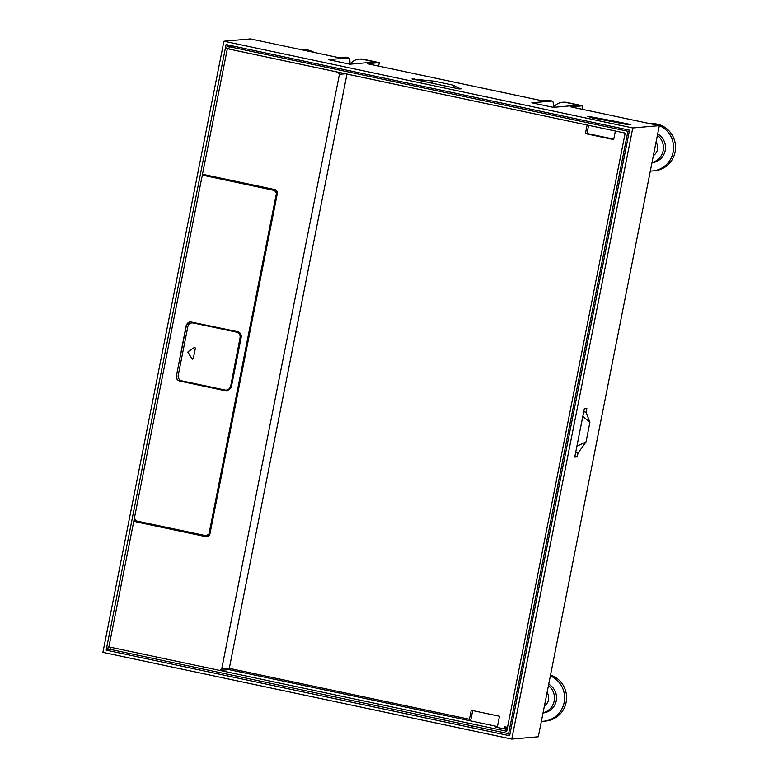 <?xml version="1.0" encoding="UTF-8"?>
<svg xmlns="http://www.w3.org/2000/svg" width="778" height="778" viewBox="0 0 778 778"><rect width="100%" height="100%" fill="white"/><g stroke="black" fill="none" stroke-linecap="round" stroke-linejoin="round"><path stroke-width="1.17" d="M471.478 726.214L471.672 726.282A70.224 4.405 -168.8 0 1 472.431 726.409M553.275 107.345A13.002 2.742 102 0 0 552.254 101.033A13.002 2.742 102 0 0 552.079 101.023L531.841 102.793L553.314 107.354L578.599 105.137L566.17 102.502A13.002 12.681 -95 0 0 562.513 102.278L563.243 102.219A13.002 12.681 85 0 1 566.89 102.443L582.712 105.798L570.721 106.849L659.316 125.637L538.308 736.785L511.778 739.1L102.91 652.363L223.928 41.215L632.786 127.962L511.778 739.1M106.178 650.155L226.087 44.57L629.528 130.159L509.619 735.745L106.178 650.155L111.011 649.737M659.316 125.637L632.786 127.962M574.893 456.355L577.266 456.861L574.748 457.075L584.327 408.713L586.836 408.499L586.097 412.243L589.889 422.376L586.019 441.953L576.906 446.183M577.266 456.861L578.005 453.117L586.019 441.953M349.857 64.185A13.002 2.742 102 0 0 348.836 57.883A13.002 2.742 102 0 0 348.661 57.873L328.423 59.643L349.896 64.195L375.181 61.987L362.752 59.352A13.002 12.681 -95 0 0 359.105 59.128L359.825 59.06A13.002 12.681 85 0 1 363.482 59.284L379.294 62.639L367.304 63.689L542.47 100.848L548.685 100.304A13.002 2.742 -78 0 1 548.86 100.313L552.254 101.033M223.928 41.215L250.458 38.9L339.052 57.698L345.267 57.154A13.002 2.742 -78 0 1 345.451 57.164L348.836 57.883M587.721 116.301L592.126 117.916A70.224 4.405 -168.8 0 1 628.138 124.781L630.89 124.538A82.731 5.193 -168.8 0 0 587.721 116.301M457.941 88.692L458.086 87.972L461.743 88.75L459.224 88.964L411.99 78.948L434.464 81.194L453.584 85.249L454.012 87.856M458.086 87.972L453.584 85.249M589.889 422.376L582.8 416.405M586.097 412.243L583.724 411.737M562.513 102.278A13.002 12.681 -95 0 0 553.547 107.335M359.105 59.128A13.002 12.681 -95 0 0 350.129 64.175M379.294 62.639L378.614 66.091M414.363 79.444L414.509 78.724M456.764 94.634L456.978 93.555M416.843 86.163L417.057 85.084M418.019 80.222L418.165 79.502M434.464 81.194L431.002 82.974M547.07 692.527A9.453 9.219 85 0 1 544.425 705.879M656.029 142.248A9.453 9.219 85 0 1 653.384 155.59M650.214 123.712L650.427 123.692A23.632 23.058 85 0 1 675.09 152.031A23.632 23.058 85 0 1 654.541 170.781L652.577 170.956A23.632 23.058 85 0 1 650.33 171.043M300.794 49.578L301.008 49.559A23.632 23.058 85 0 1 314.088 52.398M550.532 675.041A23.632 23.058 85 0 1 566.131 702.31A23.632 23.058 85 0 1 545.582 721.07L543.618 721.235A23.632 23.058 85 0 1 541.371 721.323M650.544 123.78A23.632 23.058 85 0 1 673.116 152.206A23.632 23.058 85 0 1 652.577 170.956M301.115 49.646A23.632 23.058 85 0 1 310.052 51.543M550.367 675.888A23.632 23.058 85 0 1 564.157 702.485A23.632 23.058 85 0 1 543.618 721.235M657.673 133.942A15.366 14.986 85 0 1 651.983 162.709M548.714 684.232A15.366 14.986 85 0 1 543.025 712.988M657.4 135.314A15.366 14.986 85 0 1 652.013 162.524M548.441 685.593A15.366 14.986 85 0 1 543.054 712.804M582.712 105.798L582.032 109.241M578.005 453.117L575.632 452.611M108.969 646.567L108.259 646.596L108.91 646.839M107.928 648.881L509.969 733.946M508.54 734.072L627.904 131.268L629.334 131.142M233.03 46.048L227.293 46.067L229.316 46.699L627.904 131.268M497.385 726.885L495.294 727.07L507.11 729.424M505.505 729.229L505.69 728.325L507.256 728.655M219.873 670.422L506.741 731.281L625.181 133.096L228.858 49.014L229.316 46.699M203.924 174.661A3.307 3.229 -95 0 0 202.504 175.206L204.75 174.729L274.809 189.589C276.696 190.192 277.532 191.495 277.338 193.498L209.885 534.136C209.311 536.061 208.047 536.917 206.082 536.703L136.014 521.834L133.952 520.385L108.901 646.897L219.649 670.393L221.691 669.012L339.441 74.299L338.09 72.208L228.858 49.014M226.836 48.382L227.497 48.693M505.69 728.325L505.943 727.041M617.265 122.574L624.306 123.984M613.754 139.155L586.972 133.476L588.586 125.336M229.063 669.634L497.443 726.574M497.268 727.488L499.486 716.266L471.235 710.265L469.445 719.29L471.001 719.154L472.703 710.577M228.82 669.586L230.862 668.214M203.817 174.671L204.75 174.729M207.016 536.752L206.287 536.684A3.307 3.229 -95 0 0 207.113 536.742M229.316 669.615L219.649 670.393M202.29 175.225L227.341 48.713M134.409 519.101L134.156 520.365A3.307 3.229 -95 0 0 136.228 521.814L206.287 536.684M202.222 176.587L202.504 175.206M207.026 535.799A2.363 2.305 -95 0 0 209.194 533.922L276.637 193.294A2.363 2.305 -95 0 0 274.838 190.503L204.77 175.633A2.363 2.305 -95 0 0 204.001 175.604M204.565 175.653A2.363 2.305 -95 0 0 201.842 177.491L134.399 518.119L136.199 520.91L206.267 535.77L208.981 533.941L276.433 193.314L274.624 190.522L204.77 175.633M207.133 535.799L206.267 535.77M180.097 381.142L227.205 391.003L231.319 387.25L241.209 337.263C241.501 334.394 240.305 332.537 237.611 331.681L190.289 321.839L186.175 325.593L176.489 375.56A4.726 4.61 -95 0 0 180.097 381.142L226.087 390.906A4.726 4.61 -95 0 0 227.312 390.994M179.883 381.162C177.189 380.306 175.993 378.439 176.285 375.57M504.047 728.918L504.475 726.73L507.519 727.372M615.369 131.015L613.667 139.602L585.416 133.612L587.118 125.025M586.972 133.476L585.416 133.612M346.969 74.075L229.306 668.351L469.445 719.29M190.396 321.829A4.726 4.61 -95 0 0 186.389 325.574L176.489 375.56M226.427 390.079A4.726 4.61 -95 0 0 230.648 386.326L240.266 337.73A4.726 4.61 -95 0 0 236.658 332.138L193.489 322.977A4.726 4.61 -95 0 0 192.059 322.909M226.534 390.07L226.33 390.089A4.726 4.61 -95 0 1 224.998 390.011L181.828 380.85A4.726 4.61 -95 0 1 178.23 375.268L187.848 326.672A4.726 4.61 -95 0 1 193.284 322.996L236.658 332.138M240.266 337.73L240.062 337.749A4.726 4.61 -95 0 0 236.454 332.157M240.062 337.749L230.648 386.326M226.33 390.089A4.726 4.61 -95 0 0 230.434 386.345M188.15 352.502L192.04 358.872L193.294 358.629L192.04 358.872L187.945 352.522L188.344 351.52A0.71 0.69 -95 0 0 188.15 352.502L187.945 352.522M194.743 347.251A0.71 0.69 -95 0 0 194.529 347.348L188.14 351.539M193.294 358.629L195.385 348.097L194.646 347.251M194.529 347.348L188.344 351.52M192.254 358.853A0.71 0.69 -95 0 0 192.779 359.173M362.752 59.352L363.482 59.284M345.267 57.154L348.661 57.873M566.17 102.502L566.89 102.443M548.685 100.304L552.079 101.023M109.961 649.513L110.408 647.218M229.306 668.351L221.691 669.012M345.529 73.774L339.441 74.299M107.792 648.91L108.259 646.596M226.699 48.411L227.157 46.096"/></g></svg>
